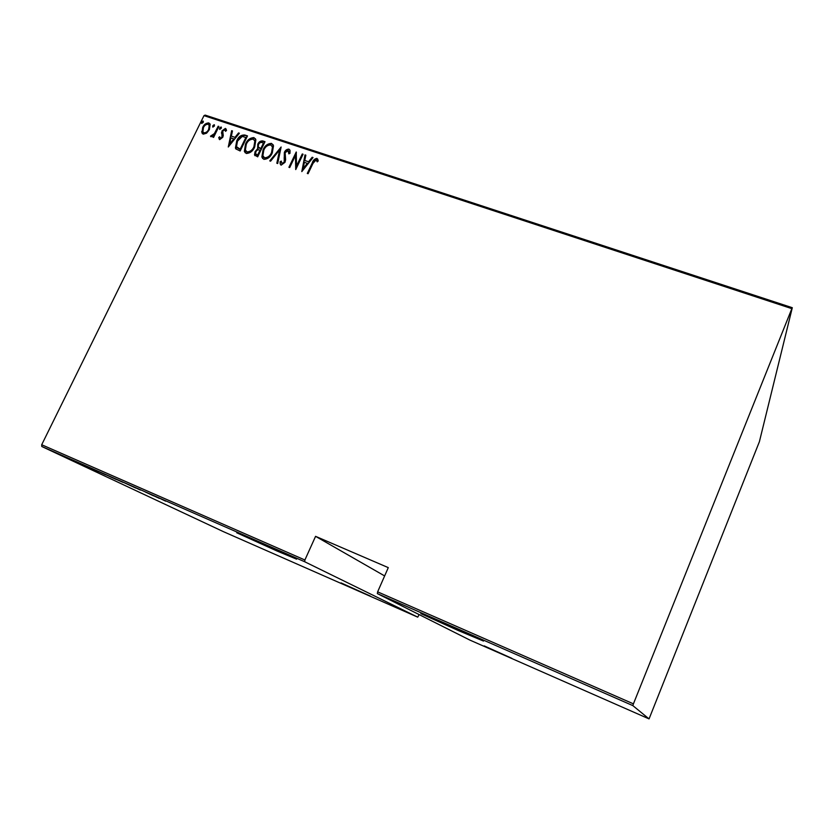 <?xml version="1.0" encoding="UTF-8"?>
<svg xmlns="http://www.w3.org/2000/svg" width="834" height="834" viewBox="0 0 834 834"><rect width="100%" height="100%" fill="white"/><g stroke="black" fill="none" stroke-linecap="round" stroke-linejoin="round"><path stroke-width="1.25" d="M277.336 551.149L236.762 532.801L296.581 559.166L277.336 551.149M458.273 630.535L420.816 613.615L483.501 641.075L458.273 630.535M511.878 658.339L484.189 645.881L511.878 658.339M370.421 596.122L341.043 582.893L370.421 596.122M47.653 449.172L45.912 448.4L47.653 449.192M58.714 454.019L56.973 453.248L58.693 454.04M65.573 457.032L63.832 456.25L65.542 457.042M87.101 466.717L74.841 461.077L87.101 466.717M105.407 474.609L94.899 469.938L105.407 474.609M122.838 482.261L112.35 477.59L122.838 482.261M131.418 485.868L140.404 490.058L131.418 485.868M159.45 498.44L147.879 493.092L159.45 498.44M160.733 498.826L165.632 501.151L160.733 498.826M145.158 491.904L153.487 495.823L145.158 491.904M124.089 482.667L135.702 488.026L124.089 482.667M108.034 475.63L116.03 479.404L108.034 475.63M87.893 466.8L98.798 471.846L87.893 466.8M74.633 461.181L67.679 457.96L74.653 461.139M62.175 455.52L68.43 458.46L62.175 455.52M59.84 454.666L50.645 450.516L59.84 454.666M203.986 115.645L205.154 115.102L792.3 307.704L791.841 308.643L203.986 115.645L41.7 444.741L304.89 560L304.702 561.751L41.783 446.492L223.522 531.706L417.74 617.15L419.137 614.585M304.702 561.751L417.74 617.15M304.89 560L315.575 536.335L388.29 567.631L377.635 591.848L633.423 703.854L632.818 705.595L649.05 718.898L759.399 441.686L792.3 307.704M632.818 705.595L377.354 593.599L377.635 591.848M649.05 718.898L469.99 640.137L377.354 593.599M791.841 308.643L633.423 703.854M206.592 133.19L203.246 134.17L201.932 132.877L202.704 127.404C203.955 124.506 205.988 123.015 208.792 122.921L210.168 124.276L209.376 129.624L206.592 133.19M218.925 126.487L213.577 137.391L212.826 137.141L213.619 135.535L211.054 136.776L210.502 136.15L214.39 133.596L218.185 126.236L218.925 126.487M219.655 139.643L218.727 137.527L219.707 136.755L220.343 138.308L221.959 137.13L221.959 130.928L225.399 128.394L226.525 130.479L225.514 131.324L224.763 129.739L222.73 131.115L223.262 135.546L222.741 137.329L219.655 139.643M244.779 135.014L247.489 135.911L240.171 150.985L235.886 148.921L235.417 148.004L236.741 140.863C238.315 136.797 240.995 134.847 244.779 135.014L247.344 136.213M265.003 141.686L257.685 156.844L254.516 154.947L255.1 151.611L257.643 148.723L257.769 144.272C258.748 141.947 260.375 140.831 262.637 140.904L265.003 141.686M281.131 147.003L277.68 163.537L276.836 163.255L279.63 149.901L270.602 161.171L269.768 160.889L281.131 147.003M302.273 153.977L303.055 154.238L295.736 169.583L295.465 155.478L289.7 167.561L288.918 167.3L296.237 151.986L296.518 166.039L302.273 153.977L302.909 154.551M312.948 163.454L308.08 173.712L307.287 173.451L312.229 163.037C312.969 160.378 314.533 158.814 316.92 158.356L318.275 160.858L317.233 161.879L316.107 159.909L312.948 163.454M301.804 171.606L305.004 154.884L305.859 155.166L304.775 160.493L308.58 161.754L312.177 157.251L313.031 157.532L301.804 171.606M288.877 149.109L290.044 150.589L289.971 153.331L288.845 153.852L288.105 150.662L285.124 152.674L285.624 159.805L285.009 162.296L281.152 165.153L280.172 163.912L280.078 161.796L281.256 161.098L282.007 163.62L284.196 162.109L284.363 152.393C285.27 150.276 286.771 149.182 288.877 149.109L289.846 150.005M272.311 152.82C270.643 156.886 267.829 159.075 263.867 159.367L261.845 157.073L263.064 149.839C264.732 145.783 267.537 143.625 271.498 143.375L273.51 145.762L272.311 152.82M254.693 146.972C253.025 151.017 250.231 153.185 246.301 153.487L244.352 151.381L245.54 144.011C247.208 139.976 250.002 137.839 253.922 137.579L255.871 139.778L254.693 146.972M228.276 147.003L231.654 130.677L232.467 130.948L231.331 136.15L234.99 137.37L238.545 132.95L239.368 133.221L228.276 147.003M221.208 128.457L219.55 129.134L219.717 127.967L221.073 126.966L221.208 128.457M214.317 126.184L212.66 126.862L212.826 125.684L214.182 124.693L214.317 126.184M203.183 122.504L201.536 123.203L201.703 122.014L203.048 121.024L203.183 122.504M41.783 446.492L41.7 444.741M307.725 173.597L312.521 163.495C313.261 160.837 314.825 159.273 317.201 158.814L316.92 158.356M317.201 158.814L317.879 159.284M317.337 161.775L316.597 160.337M302.044 171.304L305.004 154.884M308.58 161.754L304.775 160.493M308.872 162.213L312.177 157.251M303.117 168.604L303.409 169.062L307.725 163.662L304.42 162.203L303.117 168.604L307.433 163.203M295.872 169.302L295.465 155.478M289.377 167.446L296.414 152.705M302.575 154.446L296.518 166.039M289.221 153.675L288.741 151.319M280.641 164.84L280.078 161.796M280.401 162.244L281.246 161.744M282.319 164.069L284.509 162.557L284.196 162.109M284.509 162.557L284.561 159.93M284.874 160.389L284.092 158.012M284.404 158.47L284.363 152.393M284.675 152.862C285.582 150.735 287.084 149.64 289.179 149.567M277.222 163.381L279.63 149.901M270.31 161.066L280.975 147.754M262.574 158.512L263.064 149.839M263.388 150.297C265.056 146.242 267.86 144.094 271.811 143.844L271.498 143.375M271.811 143.844L273.114 144.72M263.596 157.136L264.91 158.252C268.162 158.085 270.477 156.344 271.853 153.029L272.791 147.441L272.145 146.096M263.825 150.089L262.877 155.729L264.587 157.793C267.839 157.626 270.153 155.885 271.54 152.57L272.478 146.982L270.779 144.939C267.516 145.053 265.202 146.763 263.825 150.089M254.964 155.708L255.1 151.611M255.433 152.08L257.977 149.182L257.643 148.723M257.977 149.182L257.769 144.272M258.102 144.741C259.082 142.416 260.698 141.3 262.96 141.373L262.637 140.904M262.96 141.373L264.847 141.999M258.634 147.628L261.094 149.077L263.815 143.448L262.356 142.604C260.667 142.134 259.384 142.77 258.53 144.522L258.186 146.847L260.771 148.608L263.492 142.979M255.923 154.3L257.998 155.489L260.344 150.631L259.499 149.995C257.883 149.547 256.674 150.162 255.882 151.84L255.548 153.727L257.664 155.03L260.02 150.172M245.05 152.685L245.54 144.011M245.874 144.48C247.542 140.446 250.336 138.308 254.255 138.048L253.922 137.579M254.255 138.048L255.506 138.871M246.072 151.319L247.354 152.382C250.586 152.215 252.89 150.474 254.266 147.191L255.173 141.467L254.547 140.248M246.291 144.261L245.373 150.005L247.01 151.924C250.242 151.746 252.556 150.016 253.932 146.721L254.85 141.009L253.213 139.142C249.981 139.247 247.677 140.956 246.291 144.261M236.074 149.14L236.741 140.863M237.085 141.332C238.66 137.266 241.339 135.317 245.113 135.483M237.127 147.774L240.505 149.64L246.322 137.673L242.256 136.411L237.502 141.113L236.481 146.659L240.161 149.182L245.988 137.203M228.62 146.576L231.654 130.677M234.99 137.37L231.331 136.15M235.334 137.839L238.889 133.43L238.545 132.95M229.59 144.073L229.944 144.532L234.208 139.247L230.966 137.818L229.59 144.073L233.854 138.778M219.394 139.507L218.727 137.527M219.081 137.985L219.78 137.443M220.697 138.778L222.313 137.6L221.959 137.13M222.313 137.6L222.23 136.067M222.584 136.536L221.437 132.71M221.792 133.179L221.959 130.928M222.313 131.397L225.743 128.863L225.399 128.394M225.743 128.863L226.264 129.176M225.774 131.105L225.326 130.323M219.863 129.458L219.717 127.967M220.072 128.436L221.417 127.435L221.073 126.966M213.337 137.318L213.619 135.535M210.887 136.693L210.502 136.15M210.856 136.62L211.68 135.379M212.201 135.942L214.755 134.065L214.39 133.596M214.755 134.065L218.185 126.236M212.972 127.175L212.826 125.684M213.181 126.163L214.515 125.163L214.182 124.693M202.464 133.701L201.682 131.564M202.047 132.033L202.704 127.404M203.069 127.873C204.32 124.985 206.352 123.484 209.146 123.39L208.792 122.921M209.146 123.39L209.991 123.891M203.371 132.533L204.278 133.304C206.457 133.221 208.031 132.064 209 129.833L209.094 125.079M203.444 127.644L202.891 131.814L203.913 132.835C206.092 132.752 207.666 131.595 208.646 129.364L209.23 125.371L208.135 124.256C205.977 124.297 204.413 125.423 203.444 127.644M201.859 123.505L201.703 122.014M202.068 122.494L203.392 121.493M153.571 495.709L157.928 497.721L153.571 495.709M114.519 478.612L123.171 482.448L114.519 478.612M113.434 478.236L110.036 476.694L113.434 478.236M110.588 476.881L105.532 474.588L110.588 476.881M97.171 471.002L105.824 474.848L97.171 471.002M97.224 471.127L87.017 466.498L97.224 471.127M80.794 463.798L85.422 465.935L80.804 463.777M52.594 451.423L58.641 454.113L52.594 451.423M315.575 536.335L384.641 575.94"/></g></svg>
